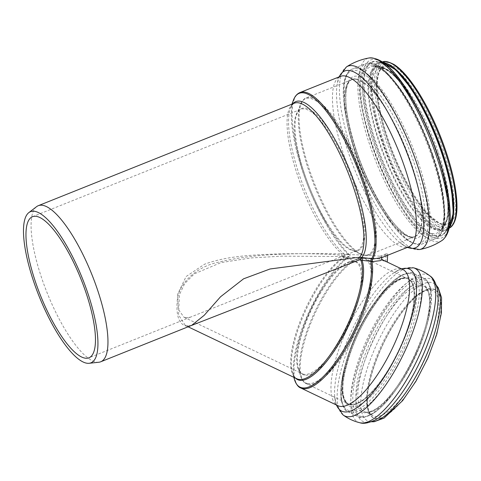 <?xml version="1.0" encoding="UTF-8"?>
<svg xmlns="http://www.w3.org/2000/svg" width="481" height="481" viewBox="0 0 481 481"><rect width="100%" height="100%" fill="white"/><g stroke="black" fill="none" stroke-linecap="round" stroke-linejoin="round"><path stroke-width="0.36" stroke-dasharray="2.4 1.8" d="M387.614 255.303L387.668 254.07L386.165 253.788L385.78 261.923L387.295 262.085M387.289 262.211L381.331 259.361C380.212 258.393 380.255 257.455 381.463 256.553L387.668 254.07M386.165 253.788L379.954 256.271C378.745 257.173 378.703 258.111 379.822 259.079L385.78 261.923M379.822 259.079C373.154 258.225 362.981 257.6 349.302 257.203L348.388 257.125A1.527 1.209 52 0 0 347.378 257.052L344.739 257.082A1.527 1.281 -122.1 0 1 343.711 257.034A1.527 0.553 -63.3 0 0 344.697 255.718A1.527 0.553 -63.3 0 0 344.835 254.395A1.527 1.491 85.4 0 1 344.739 257.082A69.264 22.547 -64.5 0 0 305.333 311.261A69.264 22.547 -64.5 0 0 292.436 372.45A69.264 22.547 -64.5 0 0 295.502 378.114M382.148 259.626L381.331 259.361M381.463 256.553L382.118 257.503M349.302 257.203A1.527 0.517 -88.6 0 1 349.182 256.854A1.527 1.004 37.5 0 0 347.745 256.674L347.937 254.275A91.384 26.275 68.2 0 1 304.22 175.98A91.384 26.275 68.2 0 1 293.41 100.204M379.954 256.271C373.821 255.495 364.43 254.972 351.791 254.708L349.332 254.708C350.228 255.387 350.174 256.102 349.182 256.854L348.388 257.125A75.445 24.555 -64.5 0 0 302.765 329.184A75.445 24.555 -64.5 0 0 300.763 387.975M191.462 325.457L186.171 326.088C178.884 324.164 175.926 315.488 177.291 300.054C178.679 283.237 196.633 266.811 217.851 262.325C257.545 252.477 302.802 253.433 341.949 253.872L349.332 254.708A1.527 1.245 -25.5 0 1 347.991 254.527M348.605 257.064A1.527 1.1 -125.7 0 0 347.577 256.908L347.745 256.674M293.837 377.314L292.436 372.45C293.885 376.364 295.37 378.475 296.885 378.775A68.819 22.397 115.5 0 1 299.94 321.885A68.819 22.397 115.5 0 1 343.711 257.034L343.266 256.806A1.527 0.553 116.7 0 0 344.252 255.489A1.527 0.553 116.7 0 0 344.39 254.166A84.951 24.429 68.2 0 1 301.827 181.998A84.951 24.429 68.2 0 1 290.488 107.984C292.021 104.762 293.272 103.174 294.252 103.217A84.061 24.17 68.2 0 0 295.953 170.424A84.061 24.17 68.2 0 0 341.949 253.872A1.527 0.667 92 0 0 341.877 256.505L281.638 256.169L250.938 257.948L220.995 262.59L194.228 273.893L184.71 283.562L179.365 294.805L178.541 314.923L185.377 325.499L189.556 326.22M343.266 256.806L341.877 256.505M299.958 92.556A91.829 26.407 68.2 0 0 300.89 163.005A91.829 26.407 68.2 0 0 349.362 254.653L348.43 254.377M185.612 317.755L183.922 317.201L178.21 309.139L177.705 294.071L186.075 276.551L204.485 264.255C226.154 256.199 250.559 255.068 274.603 254.058C288.75 253.631 302.369 253.571 315.458 253.872C327.615 254.118 336.273 254.617 341.426 255.375L342.67 255.712L342.508 256.283L190.554 317.117L185.612 317.755M350.018 404.551A69.426 22.595 115.5 0 1 348.16 403.944A69.426 22.595 115.5 0 1 356.427 334.259A69.426 22.595 115.5 0 1 406.15 278.048A69.426 22.595 115.5 0 1 408.014 278.655A69.426 22.595 115.5 0 1 399.741 348.34A69.426 22.595 115.5 0 1 350.018 404.551M406.06 278.258A69.198 22.523 115.5 0 1 407.912 278.86A69.198 22.523 115.5 0 1 399.669 348.316A69.198 22.523 115.5 0 1 350.108 404.341A69.198 22.523 115.5 0 1 348.256 403.739A69.198 22.523 115.5 0 1 356.499 334.283A69.198 22.523 115.5 0 1 406.06 278.258M410.161 237.145A84.746 24.369 68.2 0 1 357.876 160.023A84.746 24.369 68.2 0 1 351.761 79.455A84.746 24.369 68.2 0 1 356.361 79.112A84.746 24.369 68.2 0 1 408.64 156.235A84.746 24.369 68.2 0 1 414.754 236.802A84.746 24.369 68.2 0 1 410.161 237.145M356.433 79.323A84.518 24.303 68.2 0 1 408.573 156.241A84.518 24.303 68.2 0 1 414.67 236.586A84.518 24.303 68.2 0 1 410.089 236.929A84.518 24.303 68.2 0 1 357.948 160.017A84.518 24.303 68.2 0 1 351.845 79.666A84.518 24.303 68.2 0 1 356.433 79.323M98.858 362.235A84.061 24.17 68.2 0 1 96.206 362.109A84.061 24.17 68.2 0 1 45.539 288.768A84.061 24.17 68.2 0 1 36.58 206.668M336.532 405.062A78.65 25.601 115.5 0 1 334.734 396.879C335.365 404.749 338.54 406.493 337.758 405.645A75.445 24.555 115.5 0 1 346.747 329.918A75.445 24.555 115.5 0 1 400.787 268.837A75.445 24.555 115.5 0 1 402.807 269.492C403.986 269.576 400.613 268.188 394.083 272.649A78.65 25.601 115.5 0 1 401.581 268.909M294.432 379.371A75 24.411 115.5 0 1 306.812 316.684A75 24.411 115.5 0 1 347.378 257.052M347.895 254.281A1.527 1.455 88.1 0 1 347.955 254.317A1.527 1.257 -40.3 0 0 348.629 254.449M291.925 104.149L290.488 107.984A84.951 24.429 68.2 0 1 292.887 103.764M407.485 247.348A95.244 27.387 68.2 0 1 400.138 242.833C407.75 248.587 409.379 246.609 408.579 246.909A91.829 26.407 68.2 0 1 403.601 247.276A91.829 26.407 68.2 0 1 344.18 155.928A91.829 26.407 68.2 0 1 340.32 76.401L340.103 76.533C339.219 76.557 338.191 79.437 337.025 85.173A95.244 27.387 68.2 0 1 339.225 76.84M308.255 384.343A69.198 22.523 -64.5 0 0 359.036 325.619A69.198 22.523 -64.5 0 0 366.059 258.868A69.198 22.523 -64.5 0 0 364.207 258.261A69.198 22.523 -64.5 0 0 314.646 314.285A69.198 22.523 -64.5 0 0 306.403 383.742A69.198 22.523 -64.5 0 0 308.255 384.343M307.515 383.495A68.753 22.379 -64.5 0 0 357.972 325.15A68.753 22.379 -64.5 0 0 363.107 258.231A68.753 22.379 -64.5 0 0 356.187 259.301A68.753 22.379 -64.5 0 0 315.121 311.219A68.753 22.379 -64.5 0 0 300.535 375.787A68.753 22.379 -64.5 0 0 307.515 383.495M304.665 375.132A62.404 20.31 115.5 0 1 298.328 368.127A62.404 20.31 115.5 0 1 311.568 309.523A62.404 20.31 115.5 0 1 348.845 262.398A62.404 20.31 115.5 0 1 355.122 261.423A62.404 20.31 115.5 0 1 350.463 322.168A62.404 20.31 115.5 0 1 304.665 375.132M303.926 374.284A61.959 20.166 115.5 0 1 302.266 373.743A61.959 20.166 115.5 0 1 309.65 311.556A61.959 20.166 115.5 0 1 354.028 261.393A61.959 20.166 115.5 0 1 355.687 261.935A61.959 20.166 115.5 0 1 349.398 321.699A61.959 20.166 115.5 0 1 303.926 374.284M336.279 404.942L334.734 396.879A78.65 25.601 115.5 0 1 352.483 329.07A78.65 25.601 115.5 0 1 394.083 272.649L401.328 268.789M343.127 415.013A81.734 26.605 115.5 0 1 355.303 331.559A81.734 26.605 115.5 0 1 412.794 267.634A81.734 26.605 115.5 0 1 413.462 267.785M359.824 422.733A81.542 26.539 115.5 0 1 366.66 342.821A81.542 26.539 115.5 0 1 426.22 274.26A81.542 26.539 115.5 0 1 429.978 275.938M371.308 421.729A76.323 24.844 115.5 0 1 369.528 421.536C371.386 421.609 373.472 420.971 375.793 419.63A78.914 25.685 115.5 0 1 365.879 357.858A78.914 25.685 115.5 0 1 428.896 278.439A78.914 25.685 115.5 0 1 437.584 290.296C437.169 287.65 436.345 285.624 435.131 284.229A76.323 24.844 115.5 0 1 436.399 285.492M371.182 421.777L369.528 421.536A76.323 24.844 115.5 0 1 375.511 347.035A76.323 24.844 115.5 0 1 431.415 282.503A76.323 24.844 115.5 0 1 435.131 284.229L436.357 285.359M432.846 288.925A71.128 23.148 115.5 0 1 427.537 358.159A71.128 23.148 115.5 0 1 375.336 418.524A71.128 23.148 115.5 0 1 380.651 349.29A71.128 23.148 115.5 0 1 432.846 288.925M432.78 289.087A70.947 23.094 115.5 0 1 427.477 358.147A70.947 23.094 115.5 0 1 375.408 418.362A70.947 23.094 115.5 0 1 380.705 349.302A70.947 23.094 115.5 0 1 432.78 289.087M430.862 289.857A69.426 22.595 115.5 0 1 432.72 290.458A69.426 22.595 115.5 0 1 425.679 357.431A69.426 22.595 115.5 0 1 374.723 416.354A69.426 22.595 115.5 0 1 372.865 415.746A69.426 22.595 115.5 0 1 381.138 346.061A69.426 22.595 115.5 0 1 430.862 289.857M365.951 412.163A69.426 22.595 115.5 0 1 364.093 411.556A69.426 22.595 115.5 0 1 372.36 341.871A69.426 22.595 115.5 0 1 422.09 285.66A69.426 22.595 115.5 0 1 423.947 286.267A69.426 22.595 115.5 0 1 416.901 353.24A69.426 22.595 115.5 0 1 365.951 412.163M421.314 283.904A70.683 23.01 115.5 0 1 416.035 352.705A70.683 23.01 115.5 0 1 364.165 412.698A70.683 23.01 115.5 0 1 369.438 343.891A70.683 23.01 115.5 0 1 421.314 283.904M361.586 416.594A75.331 24.519 115.5 0 1 367.213 343.272A75.331 24.519 115.5 0 1 422.492 279.341A75.331 24.519 115.5 0 1 416.871 352.663A75.331 24.519 115.5 0 1 361.586 416.594M416.005 352.128A76.587 24.928 115.5 0 1 359.794 417.129A76.587 24.928 115.5 0 1 357.744 416.462A76.587 24.928 115.5 0 1 366.871 339.586A76.587 24.928 115.5 0 1 421.723 277.579A76.587 24.928 115.5 0 1 423.773 278.246A76.587 24.928 115.5 0 1 416.005 352.128M350.408 412.644A76.587 24.928 115.5 0 1 348.358 411.976A76.587 24.928 115.5 0 1 357.479 335.101A76.587 24.928 115.5 0 1 412.337 273.094A76.587 24.928 115.5 0 1 414.388 273.761A76.587 24.928 115.5 0 1 406.619 347.643A76.587 24.928 115.5 0 1 350.408 412.644M404.864 346.939A75.198 24.477 115.5 0 1 349.675 410.756A75.198 24.477 115.5 0 1 355.291 337.56A75.198 24.477 115.5 0 1 410.479 273.743A75.198 24.477 115.5 0 1 404.864 346.939M351.118 406.613A70.815 23.052 115.5 0 1 356.409 337.68A70.815 23.052 115.5 0 1 408.381 277.579A70.815 23.052 115.5 0 1 403.09 346.512A70.815 23.052 115.5 0 1 351.118 406.613M406.523 278.228A69.426 22.595 115.5 0 1 408.381 278.83A69.426 22.595 115.5 0 1 401.34 345.803A69.426 22.595 115.5 0 1 350.39 404.725A69.426 22.595 115.5 0 1 348.527 404.118A69.426 22.595 115.5 0 1 356.8 334.433A69.426 22.595 115.5 0 1 406.523 278.228M355.182 184.217A76.425 21.976 68.2 0 1 354.25 250.715A76.425 21.976 68.2 0 1 350.962 249.585A76.425 21.976 68.2 0 1 309.59 187.62A76.425 21.976 68.2 0 1 296.771 114.225A76.425 21.976 68.2 0 1 305.73 108.195A76.425 21.976 68.2 0 1 355.182 184.217M364.496 181.974A84.067 24.17 68.2 0 1 363.468 255.122A84.067 24.17 68.2 0 1 359.854 253.878A84.067 24.17 68.2 0 1 314.346 185.72A84.067 24.17 68.2 0 1 300.24 104.984A84.067 24.17 68.2 0 1 310.101 98.346A84.067 24.17 68.2 0 1 364.496 181.974M354.076 184.578A75.98 21.849 68.2 0 1 357.269 250.373A75.98 21.849 68.2 0 1 353.15 250.685A75.98 21.849 68.2 0 1 306.277 181.535A75.98 21.849 68.2 0 1 300.793 109.301A75.98 21.849 68.2 0 1 304.912 108.995A75.98 21.849 68.2 0 1 354.076 184.578M451.298 223.731A89.466 25.727 68.2 0 1 446.109 229.335C453.186 226.076 455.038 212.939 451.659 189.929A89.959 25.866 68.2 0 1 432.99 226.731A89.959 25.866 68.2 0 1 382.575 140.921A89.959 25.866 68.2 0 1 383.67 62.65A89.959 25.866 68.2 0 1 410.816 87.909C397.384 68.927 386.977 60.696 379.605 63.215A89.466 25.727 68.2 0 1 384.457 62.855A89.466 25.727 68.2 0 1 387.229 63.696M381.673 141.131A90.729 26.088 68.2 0 1 381.397 62.019A90.729 26.088 68.2 0 1 382.78 62.193A90.729 26.088 68.2 0 1 382.822 62.199L375.793 61.694A93.134 26.78 68.2 0 1 377.212 61.875A93.134 26.78 68.2 0 1 432.449 140.807A93.134 26.78 68.2 0 1 444.402 233.069A93.134 26.78 68.2 0 1 436.339 235.552A93.134 26.78 68.2 0 1 376.082 142.905A93.134 26.78 68.2 0 1 375.793 61.694C389.165 61.376 415.434 97.396 431.938 140.242C448.767 181.842 454.046 224.242 444.402 233.069L448.238 228.968A90.729 26.088 68.2 0 1 440.38 231.385A90.729 26.088 68.2 0 1 381.673 141.131M449.14 227.856A90.729 26.088 68.2 0 1 448.238 228.968L449.134 227.88M383.369 140.699A89.466 25.727 68.2 0 1 379.605 63.215L382.124 62.211A89.466 25.727 68.2 0 1 382.587 62.043L382.124 62.211A89.466 25.727 68.2 0 0 385.888 139.688A89.466 25.727 68.2 0 0 443.777 228.691A89.466 25.727 68.2 0 0 448.629 228.331A89.466 25.727 68.2 0 0 449.08 228.132L446.109 229.335A89.466 25.727 68.2 0 1 441.257 229.702A89.466 25.727 68.2 0 1 383.369 140.699M388.45 62.548A88.251 25.373 68.2 0 1 445.55 150.337A88.251 25.373 68.2 0 1 444.474 227.122A88.251 25.373 68.2 0 1 387.373 139.334A88.251 25.373 68.2 0 1 388.45 62.548M389.177 64.682A85.961 24.717 68.2 0 1 444.799 150.192A85.961 24.717 68.2 0 1 443.747 224.988A85.961 24.717 68.2 0 1 388.131 139.472A85.961 24.717 68.2 0 1 389.177 64.682M388.48 66.252A84.746 24.369 68.2 0 1 443.308 150.553A84.746 24.369 68.2 0 1 446.873 223.942A84.746 24.369 68.2 0 1 442.279 224.284A84.746 24.369 68.2 0 1 389.995 147.162A84.746 24.369 68.2 0 1 383.88 66.594A84.746 24.369 68.2 0 1 388.48 66.252M438.329 152.549A84.746 24.369 68.2 0 1 441.895 225.938L441.895 225.938A84.746 24.369 68.2 0 1 437.295 226.28A84.746 24.369 68.2 0 1 385.016 149.158A84.746 24.369 68.2 0 1 378.902 68.591L378.902 68.591A84.746 24.369 68.2 0 1 383.495 68.248A84.746 24.369 68.2 0 1 438.329 152.549M380.844 67.184A86.754 24.946 68.2 0 1 436.97 153.481A86.754 24.946 68.2 0 1 435.912 228.962A86.754 24.946 68.2 0 1 379.786 142.665A86.754 24.946 68.2 0 1 380.844 67.184M436.772 153.679A87.356 25.12 68.2 0 1 443.272 227.357A87.356 25.12 68.2 0 1 435.708 229.684A87.356 25.12 68.2 0 1 379.852 144.715A87.356 25.12 68.2 0 1 378.92 66.612A87.356 25.12 68.2 0 1 380.249 66.775A87.356 25.12 68.2 0 1 436.772 153.679M433.116 155.567A89.55 25.752 68.2 0 1 439.778 231.096A89.55 25.752 68.2 0 1 432.022 233.483A89.55 25.752 68.2 0 1 374.759 146.38A89.55 25.752 68.2 0 1 373.803 66.312A89.55 25.752 68.2 0 1 375.174 66.486A89.55 25.752 68.2 0 1 433.116 155.567M373.406 65.272A91.36 26.269 68.2 0 1 432.521 156.157A91.36 26.269 68.2 0 1 431.409 235.648A91.36 26.269 68.2 0 1 372.294 144.763A91.36 26.269 68.2 0 1 373.406 65.272M432.846 156.319A92.857 26.702 68.2 0 1 431.716 237.109A92.857 26.702 68.2 0 1 371.639 144.739A92.857 26.702 68.2 0 1 372.769 63.949A92.857 26.702 68.2 0 1 432.846 156.319M431.944 156.938A94.192 27.086 68.2 0 1 435.906 238.51A94.192 27.086 68.2 0 1 430.796 238.895A94.192 27.086 68.2 0 1 372.685 153.168A94.192 27.086 68.2 0 1 365.891 63.618A94.192 27.086 68.2 0 1 371.001 63.239A94.192 27.086 68.2 0 1 431.944 156.938M418.26 162.416A94.192 27.086 68.2 0 1 422.222 243.993A94.192 27.086 68.2 0 1 417.111 244.372A94.192 27.086 68.2 0 1 359 158.652A94.192 27.086 68.2 0 1 352.2 69.102A94.192 27.086 68.2 0 1 357.311 68.717A94.192 27.086 68.2 0 1 418.26 162.416M416.45 162.873A92.803 26.683 68.2 0 1 415.319 243.614A92.803 26.683 68.2 0 1 355.273 151.299A92.803 26.683 68.2 0 1 356.403 70.557A92.803 26.683 68.2 0 1 416.45 162.873M414.015 162.686A86.833 24.97 68.2 0 1 412.957 238.233A86.833 24.97 68.2 0 1 356.776 151.858A86.833 24.97 68.2 0 1 357.834 76.311A86.833 24.97 68.2 0 1 414.015 162.686M356.475 79.064A84.746 24.369 68.2 0 1 411.303 163.366A84.746 24.369 68.2 0 1 414.869 236.754A84.746 24.369 68.2 0 1 410.269 237.097A84.746 24.369 68.2 0 1 357.99 159.975A84.746 24.369 68.2 0 1 351.876 79.407A84.746 24.369 68.2 0 1 356.475 79.064M365.602 181.62A84.518 24.303 68.2 0 1 369.155 254.81A84.518 24.303 68.2 0 1 364.568 255.152A84.518 24.303 68.2 0 1 312.428 178.241A84.518 24.303 68.2 0 1 306.331 97.89A84.518 24.303 68.2 0 1 310.918 97.547A84.518 24.303 68.2 0 1 365.602 181.62M407.239 247.444L400.138 242.833A95.244 27.387 68.2 0 1 348.707 153.457A95.244 27.387 68.2 0 1 337.025 85.173L338.979 76.936M419.552 249.549A98.521 28.331 68.2 0 1 352.014 151.491A98.521 28.331 68.2 0 1 346.44 66.919M442.051 240.446A98.443 28.307 68.2 0 1 371.536 143.693A98.443 28.307 68.2 0 1 369.011 57.979M375.733 59.614A95.821 27.555 68.2 0 1 437.734 154.936A95.821 27.555 68.2 0 1 436.568 238.305A95.821 27.555 68.2 0 1 374.567 142.989A95.821 27.555 68.2 0 1 375.733 59.614M376.623 61.472A93.735 26.954 68.2 0 1 437.277 154.714A93.735 26.954 68.2 0 1 436.135 236.273A93.735 26.954 68.2 0 1 375.481 143.025A93.735 26.954 68.2 0 1 376.623 61.472M191.636 325.39C188.997 326.346 186.911 326.383 185.377 325.499M185.389 325.505L188.101 326.803M342.67 255.712L355.687 261.935C354.713 261.057 352.435 261.207 348.845 262.398L356.187 259.301C360.762 257.69 364.057 257.545 366.059 258.868L407.912 278.86M183.916 317.201L302.266 373.743C300.974 373.539 299.663 371.669 298.328 368.127L300.535 375.787C302.158 380.357 304.112 383.008 306.403 383.742L348.256 403.739M432.72 290.458C431.595 289.64 425.998 288.029 415.289 297.48C407.557 304.419 399.801 314.418 392.027 327.471C378.355 350.336 368.199 379.25 367.394 397.3C366.66 412.007 371.482 415.35 372.865 415.746L364.093 411.556C364.869 412.632 367.628 412.391 372.366 410.834C377.26 408.603 382.786 403.98 388.943 396.957C399.014 385.185 408.038 370.442 416.011 352.717C424.146 334.085 428.619 317.959 429.437 304.335C430.008 289.616 425.312 286.778 423.947 286.267L432.72 290.458M416.895 352.651C408.928 370.412 399.849 385.534 389.646 398.009C383.116 405.892 376.966 411.447 371.2 414.688C364.418 417.724 359.932 418.32 357.744 416.462L348.358 411.976C345.538 411.405 343.187 407.593 341.306 400.535C340.59 396.488 340.5 391.684 341.047 386.117C342.785 370.208 348.316 352.272 357.648 332.317C365.181 316.546 373.515 303.114 382.648 292.021C389.171 284.181 395.31 278.661 401.064 275.463C407.756 272.499 412.199 271.927 414.388 273.761L423.773 278.246C427.23 279.239 432.972 286.496 431.102 303.926C429.611 318.236 424.873 334.475 416.895 352.651M408.014 278.655L408.381 278.83C407.215 278.024 401.701 276.377 390.915 285.882C383.135 292.881 375.33 302.97 367.52 316.131C350.198 344.895 339.448 382.666 343.897 397.252C345.653 401.888 347.198 404.178 348.527 404.118L348.16 403.944M342.508 256.283L357.269 250.373C356.325 251.124 354.226 250.86 350.962 249.585L359.854 253.878C364.147 255.621 367.25 255.928 369.155 254.81L414.67 236.586M32.474 216.721L300.793 109.301C299.591 109.409 298.25 111.051 296.771 114.225L300.24 104.984C302.146 100.757 304.178 98.395 306.331 97.89L351.845 79.666M190.554 317.117L88.955 357.798M383.88 66.594C374.386 71.074 375.505 96.729 384.529 127.898C394.294 162.187 414.093 200.367 430.008 215.819L438.912 222.763C442.195 224.423 444.847 224.813 446.873 223.942L441.895 225.938C451.425 222.216 449.482 189.478 436.916 153.427C426.376 122.024 408.826 90.169 394.715 76.461C391.456 73.238 388.504 70.966 385.87 69.637C382.828 68.176 380.501 67.833 378.902 68.591L383.88 66.594M436.988 153.499C422.059 108.802 394.312 66.486 378.92 66.612L373.803 66.312L378.637 67.797C381.397 69.186 384.487 71.561 387.896 74.916C402.795 89.322 421.332 122.95 432.467 156.103C440.392 179.798 444.252 199.362 444.053 214.803C443.241 224.747 441.817 230.177 439.778 231.096L443.272 227.357C451.737 218.807 448.761 187.849 436.988 153.499M432.888 156.355C415.235 104.118 382.672 55.94 365.891 63.618L352.2 69.102C348.875 69.859 342.622 76.257 343.32 94.913C344.408 117.737 351.491 144.577 364.568 175.439C372.45 193.512 380.922 208.862 389.989 221.476C396.903 231.012 403.373 237.698 409.403 241.528L417.712 244.637L422.222 243.993L435.906 238.51C439.333 237.788 445.424 231.012 444.805 213.239C444.318 197.469 440.343 178.505 432.888 156.355M351.761 79.455L351.876 79.407C350.204 79.96 348.773 81.794 347.577 84.903C346.573 87.674 346.001 91.366 345.857 95.972C345.605 107.576 348.003 122.222 353.06 139.905C362.933 174.777 383.237 213.798 399.248 229.082C402.459 232.221 405.357 234.439 407.942 235.738C410.966 237.169 413.275 237.512 414.869 236.754L414.754 236.802"/><path stroke-width="0.72" d="M387.295 262.085L387.614 255.303M372.498 261.592L380.243 260.672L382.148 259.626L402.807 269.492A75.445 24.555 115.5 0 1 395.154 342.274A75.445 24.555 115.5 0 1 339.778 406.307A75.445 24.555 115.5 0 1 337.758 405.645L300.763 387.975A75.445 24.555 -64.5 0 0 302.783 388.63A75.445 24.555 -64.5 0 0 349.958 341.233A75.445 24.555 -64.5 0 0 371.927 261.574L372.498 261.592A1.527 1.293 84 0 1 372.198 261.207L372.565 259.103A1.527 1.293 84 0 1 372.637 259.055L371.747 258.604L371.194 258.916L370.779 261.484A75 24.411 115.5 0 1 340.861 354.287A75 24.411 115.5 0 1 294.432 379.371C296.194 384.331 298.304 387.193 300.763 387.975M382.064 257.521L372.637 259.055A91.829 26.407 68.2 0 0 354.834 158.983A91.829 26.407 68.2 0 0 299.958 92.556L340.32 76.401A91.829 26.407 68.2 0 1 345.304 76.028A91.829 26.407 68.2 0 1 401.954 159.602A91.829 26.407 68.2 0 1 408.579 246.909L382.064 257.521M295.502 378.114A69.264 22.547 -64.5 0 0 341.209 339.538A69.264 22.547 -64.5 0 0 362.037 260.359A1.527 1.377 -20.7 0 1 360.894 260.281A68.819 22.397 115.5 0 1 342.063 335.582A68.819 22.397 115.5 0 1 296.885 378.775L188.101 326.803M370.779 261.484A1.527 1.323 168.5 0 1 371.927 261.574L371.993 261.49A1.527 1.311 -179.2 0 0 370.761 261.291L362.037 260.359A1.527 0.962 96.6 0 0 362.62 258.994A1.527 0.962 96.6 0 0 362.175 257.672A1.527 0.439 -63.7 0 0 361.255 258.85A1.527 0.439 -63.7 0 0 360.894 260.281L360.431 260.059A1.527 0.439 -63.7 0 1 360.798 258.622A1.527 0.439 -63.7 0 1 361.718 257.449L359.614 257.209A1.527 1.371 -97.6 0 0 359.469 259.83L360.431 260.059M371.194 258.916A1.527 1.293 -141.2 0 0 372.565 259.103L372.234 258.88A1.527 1.425 29.9 0 1 371.657 258.766L361.718 257.449A84.951 24.429 68.2 0 0 345.49 160.558A84.951 24.429 68.2 0 0 292.887 103.764M371.993 261.49L372.198 261.207A1.527 1.106 177.8 0 0 370.556 260.991M28.812 212.632L36.58 206.668A84.061 24.17 68.2 0 1 38.282 205.694L294.252 103.217A84.061 24.17 68.2 0 1 345.641 166.715A84.061 24.17 68.2 0 1 359.614 257.209L270.051 268.981L243.578 278.818L220.514 296.807L204.215 315.295L191.636 325.39L100.763 361.766A84.061 24.17 68.2 0 1 98.858 362.235L89.123 363.287A81.403 23.407 68.2 0 1 86.556 363.161A81.403 23.407 68.2 0 1 37.488 292.135A81.403 23.407 68.2 0 1 28.812 212.632A81.403 23.407 68.2 0 1 34.872 211.357A81.403 23.407 68.2 0 1 86.207 288.504A81.403 23.407 68.2 0 1 89.123 363.287M189.556 326.22L359.469 259.83M84.83 358.104A75.98 21.849 68.2 0 1 37.957 288.955A75.98 21.849 68.2 0 1 32.474 216.721A75.98 21.849 68.2 0 1 36.598 216.414A75.98 21.849 68.2 0 1 83.472 285.558A75.98 21.849 68.2 0 1 88.955 357.798A75.98 21.849 68.2 0 1 84.83 358.104M38.282 205.694A84.061 24.17 68.2 0 1 42.839 205.357A84.061 24.17 68.2 0 1 94.697 281.854A84.061 24.17 68.2 0 1 100.763 361.766M291.925 104.149L293.41 100.204A91.384 26.275 68.2 0 1 347.703 146.392A91.384 26.275 68.2 0 1 371.747 258.604M401.581 268.909A78.65 25.601 115.5 0 1 407.377 268.452A78.65 25.601 115.5 0 1 401.503 345.003A78.65 25.601 115.5 0 1 336.532 405.062M401.328 268.789L413.462 267.785A81.734 26.605 115.5 0 1 406.692 347.192A81.734 26.605 115.5 0 1 343.127 415.013L336.279 404.942M413.462 267.785C419.51 269.414 425.012 272.132 429.978 275.938A81.542 26.539 115.5 0 1 420.129 353.631A81.542 26.539 115.5 0 1 359.824 422.733M429.978 275.938C433.369 278.012 435.906 282.798 437.584 290.296A78.914 25.685 115.5 0 1 423.003 355.255A78.914 25.685 115.5 0 1 375.793 419.63C368.903 423.039 363.588 424.074 359.848 422.739C353.763 421.266 348.19 418.692 343.127 415.013M436.399 285.492A76.323 24.844 115.5 0 1 425.715 356.794A76.323 24.844 115.5 0 1 371.308 421.729M449.14 227.856A90.729 26.088 68.2 0 0 435.798 137.091A90.729 26.088 68.2 0 0 382.822 62.199L395.953 69.979L410.816 87.909A89.959 25.866 68.2 0 1 451.659 189.929L453.27 213.161L449.134 227.88M387.229 63.696A89.466 25.727 68.2 0 1 436.742 136.718A89.466 25.727 68.2 0 1 451.298 223.731M382.587 62.043A89.466 25.727 68.2 0 1 386.977 61.845A89.466 25.727 68.2 0 1 441.877 142.466A89.466 25.727 68.2 0 1 449.08 228.132M339.225 76.84A95.244 27.387 68.2 0 1 349.867 70.587A95.244 27.387 68.2 0 1 412.776 169.192A95.244 27.387 68.2 0 1 407.485 247.348M338.979 76.936L346.44 66.919A98.521 28.331 68.2 0 1 353.216 65.777A98.521 28.331 68.2 0 1 414.953 158.045A98.521 28.331 68.2 0 1 419.552 249.549L407.239 247.444M346.44 66.919C353.367 62.434 360.894 59.458 369.011 57.979A98.443 28.307 68.2 0 1 372.739 58.045A98.443 28.307 68.2 0 1 432.455 144.931A98.443 28.307 68.2 0 1 442.051 240.446M382.13 257.491C381.469 257.96 381.475 258.676 382.148 259.626L382.142 259.626M293.837 377.314L294.432 379.371M293.41 100.204C294.811 96.374 296.993 93.825 299.958 92.556M436.357 285.359L438.215 287.728L441.57 297.721L441.408 312.909L436.718 334.427L427.862 358.147L416.035 381.096L402.591 400.673L384.036 418.091L374.146 421.741L371.182 421.777M382.124 62.211C384.133 60.66 388.161 61.46 394.204 64.592C402.02 69.661 410.425 79.419 419.42 93.867C428.547 108.712 436.55 125.475 443.422 144.15C451.815 167.448 456.325 187.428 456.95 204.106C457.539 221.849 451.707 227.573 448.629 228.331M419.552 249.549C427.663 248.01 435.161 244.973 442.057 240.44C448.088 235.822 450.781 226.743 450.144 213.191C449.903 205.886 448.857 197.649 447.005 188.48C441.919 164.171 433.255 139.574 421.019 114.682C403.559 81.337 386.496 56.986 369.011 57.979"/></g></svg>
